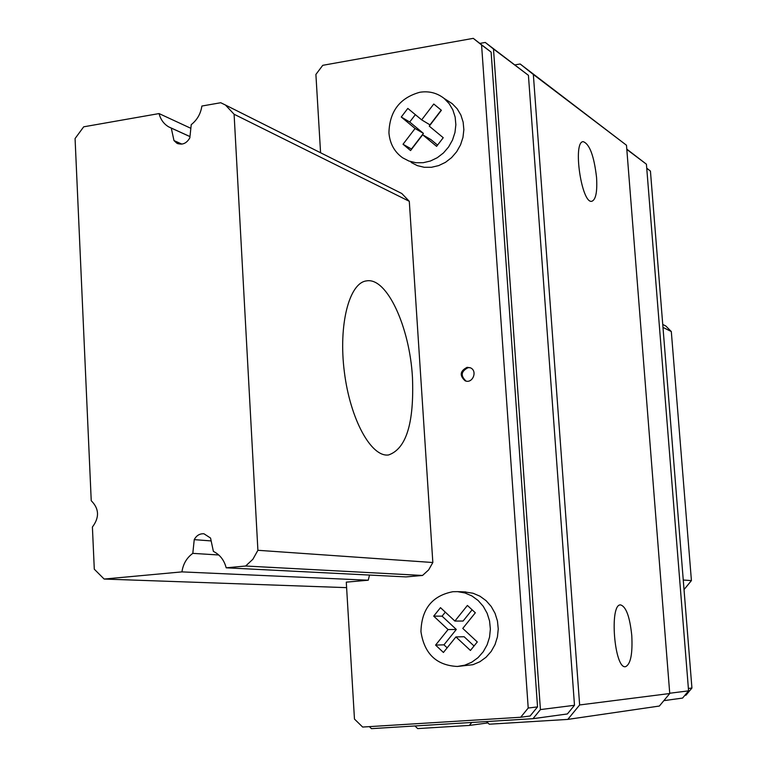 <?xml version="1.0" encoding="UTF-8"?>
<svg xmlns="http://www.w3.org/2000/svg" width="767" height="767" viewBox="0 0 767 767"><rect width="100%" height="100%" fill="white"/><g stroke="black" fill="none" stroke-linecap="round" stroke-linejoin="round"><path stroke-width="1.15" d="M75.07 138.549L83.699 126.814L159.057 113.574C160.6 119.566 163.831 124.005 168.74 126.9L171.271 128.089L173.984 140.582L176.832 143.199C182.153 145.346 186.486 143.573 189.833 137.878L191.242 124.638C197.177 119.94 200.724 113.746 201.884 106.038L220.733 102.73L225.44 105.021L234.098 114.245L257.904 550.294L252.899 559.239L245.661 566.017L226.188 567.81C224.165 560.092 219.899 554.627 213.389 551.406L210.551 538.051L203.945 533.774C199.688 533.535 196.457 535.491 194.243 539.642L192.805 553.362C186.745 557.772 183.121 563.946 181.932 571.885L104.139 579.047L94.293 569.2L92.404 527.025C99.585 517.457 99.202 508.684 91.235 500.717L75.07 138.549M190.849 128.31L159.057 113.574M189.967 136.603L171.271 128.089M181.913 144.11L173.984 140.582M663.254 324.709L665.842 326.013L671.307 331.536L662.976 327.394M226.188 567.81L405.964 576.909L422.531 575.461L428.648 569.891L432.837 562.518L409.3 201.318L234.098 114.245M412.464 377.479C414.218 423.029 406.242 448.858 388.553 454.965C371.295 457.468 350.26 419.482 344.383 372.168C338.266 324.882 349.186 282.697 366.578 280.885C386.923 277.088 409.76 327.173 412.464 377.479M671.307 331.536L691.422 580.59L683.253 580.025M432.837 562.518L257.904 550.294M684.164 589.43L691.422 580.59M422.531 575.461L245.661 566.017M211.155 540.927L194.243 539.642M218.768 554.992L192.805 553.362M320.577 152.758L315.899 74.437L322.754 65.32L473.277 38.35L481.58 44.985L528.214 708.037L520.688 717.25L362.657 727.049L354.469 719.072L346.281 582.143L368.246 580.216L181.932 571.885M346.607 587.647L104.139 579.047M467.132 367.335C459.999 371.007 459.328 375.504 465.118 380.796C472.702 384.142 477.994 370.614 470.219 367.748L467.132 367.335M464.16 591.884L473.057 593.236L479.95 596.199L486.105 600.686L491.225 606.496L495.07 613.37L497.447 620.973L498.253 628.959L497.438 636.946L495.041 644.558L491.187 651.442L486.038 657.261L479.864 661.748L472.932 664.701L457.4 666.465L464.812 665.171L471.801 662.189L478.033 657.655L483.229 651.768L487.122 644.817L489.547 637.128L490.372 629.055L489.557 620.982L487.16 613.303L483.287 606.361L478.119 600.484L471.916 595.949L464.965 592.958L457.583 591.645L452.933 591.702C432.195 595.7 421.534 609.027 420.949 631.663C424.333 653.81 436.49 665.411 457.4 666.465M409.3 201.318L401.822 193.524L225.44 105.021M368.246 580.216L369.512 575.068M446.864 100.199L452.204 103.65L457.17 108.78L460.881 115.031L463.143 122.126L463.853 129.7L462.971 137.408L460.536 144.867L456.672 151.722L451.571 157.638L445.464 162.345L438.657 165.605L431.476 167.283L424.266 167.292L417.363 165.643L411.102 162.422M646.734 168.136L650.435 171.089L691.93 688.037L685.995 695.18L684.864 695.333M369.368 726.637L371.439 728.65L532.988 718.689L540.428 709.59L493.488 49.011L485.271 42.453L480.017 43.383M473.277 38.35L491.12 52.108L537.533 706.896L530.102 715.994L520.688 717.25M663.838 700.654L682.582 698.075L688.574 690.856L646.418 164.205L626.792 149.124M414.957 725.966L417.679 728.592L469.337 725.429L471.782 722.466M488.061 722.898L469.337 725.429M486.422 721.565L489.26 724.211L567.781 719.408L579.641 704.959L533.343 74.495L520.16 63.987L515.021 64.879M579.641 704.959L669.744 693.521L659.371 706.043L567.781 719.408M631.778 635.517C632.708 654.03 630.599 664.433 625.469 666.705C614.357 669.121 609.18 604.041 620.503 604.895C626.045 606.467 629.803 616.678 631.778 635.517M596.563 177.484C597.397 191.721 595.844 199.65 591.903 201.251C581.664 204.482 572.412 141.732 583.16 141.646C589.574 143.899 594.042 155.845 596.563 177.484M669.744 693.521L626.486 145.241L533.343 74.495M626.486 145.241L520.16 63.987M485.271 42.453L528.425 75.329L574.493 705.285L567.379 713.952L532.988 718.689M528.425 75.329L493.488 49.011M574.493 705.285L540.428 709.59M688.574 690.856L669.725 693.243M646.418 164.205L626.821 149.44M691.93 688.037L688.383 688.469M650.435 171.089L646.744 168.337M491.12 52.108L481.58 44.985M537.533 706.896L528.214 708.037M454.879 621.059L440.488 607.656L433.7 616.131L448.062 629.554L435.589 645.095L443.422 652.468L455.924 636.917L470.43 650.464L477.295 641.95L462.769 628.413L475.329 612.785L467.41 605.451L454.879 621.059L463.076 621.049L472.108 609.803M455.924 636.917L464.121 636.735L474.035 645.987M435.589 645.095L443.959 644.836L447.151 647.827M448.062 629.554L456.317 629.458L443.959 644.836M433.7 616.131L442.089 616.169L456.317 629.458M445.311 612.143L442.089 616.169M421.668 119.863L407.814 108.415L401.256 117.015L415.081 128.492L403.03 144.254L410.575 150.562L422.655 134.771L436.605 146.353L443.24 137.705L429.261 126.143L441.389 110.285L433.767 104.024L421.668 119.863L429.951 124.858L441.217 110.141M422.655 134.771L430.939 139.623L437.564 145.116M403.03 144.254L411.658 149.143M415.081 128.492L423.422 133.391L411.476 148.99M401.256 117.015L409.712 122.02L423.422 133.391M415.35 114.638L409.712 122.02M388.936 132.806C389.847 143.592 394.411 151.933 402.646 157.81L408.955 161.06L415.915 162.729L423.192 162.709L430.431 161.012L437.295 157.705L443.46 152.949L448.609 146.967L452.511 140.045L454.965 132.509L455.857 124.724L455.147 117.073L452.866 109.921L449.126 103.603L444.122 98.425C437.046 92.903 428.954 90.842 419.837 92.261C399.837 97.821 389.54 111.34 388.936 132.806M470.238 367.757L468.129 367.652C461.015 371.295 460.334 375.772 466.068 381.084M189.976 136.564L168.74 126.9M178.088 143.765L176.832 143.199M665.842 326.013L662.746 324.451M457.583 591.645L465.751 591.932M444.122 98.425L452.204 103.65M466.029 381.074L465.118 380.796"/></g></svg>
